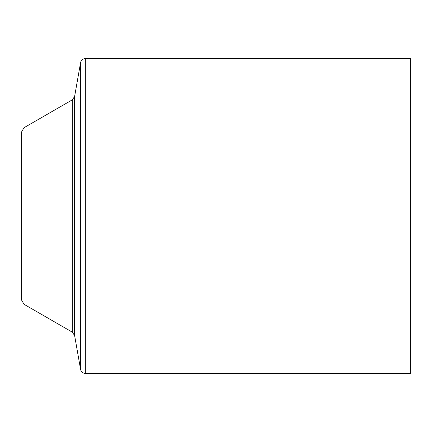 <?xml version="1.0" encoding="UTF-8"?>
<svg xmlns="http://www.w3.org/2000/svg" width="432" height="432" viewBox="0 0 432 432"><rect width="100%" height="100%" fill="white"/><g stroke="black" fill="none" stroke-linecap="round" stroke-linejoin="round"><path stroke-width="0.65" d="M85.336 373.432L410.4 373.432L410.4 58.568L85.336 58.568C82.793 58.752 81.211 60.08 80.59 62.554L80.59 369.446C81.211 371.92 82.793 373.248 85.336 373.432L85.336 58.568M21.6 216L21.6 300.1L24.008 304.279L24.008 127.721L21.6 131.9L21.6 216M80.59 369.446L74.601 335.475L74.601 96.525L80.59 62.554M24.008 127.721L72.263 99.862L72.263 332.138L24.008 304.279M74.601 96.525L72.263 99.862M74.601 335.475L72.263 332.138"/></g></svg>
